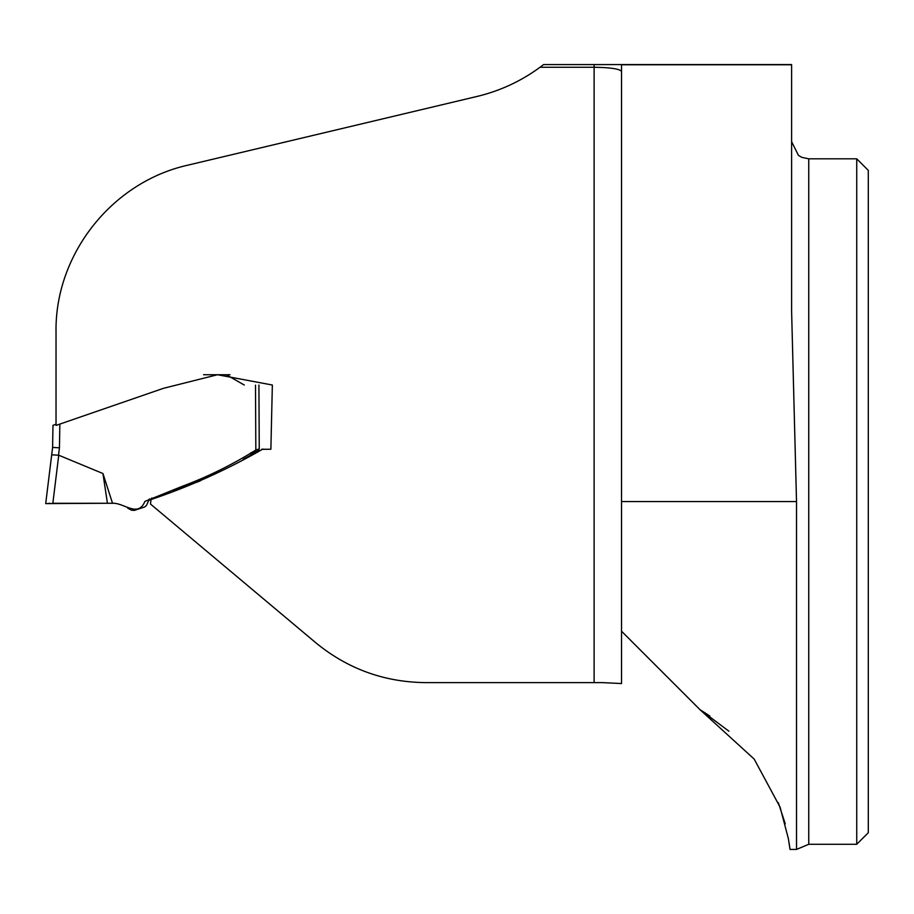 <?xml version="1.0" encoding="UTF-8"?>
<svg xmlns="http://www.w3.org/2000/svg" width="914" height="914" viewBox="0 0 914 914"><rect width="100%" height="100%" fill="white"/><g stroke="black" fill="none" stroke-linecap="round" stroke-linejoin="round"><path stroke-width="1.37" d="M621.531 71.521C620 68.95 610.86 67.533 594.111 67.27L539.991 67.27A174.791 174.791 0 0 0 543.567 64.574L791.615 64.574L791.615 311.594L796.517 501.558L796.517 849.426L808.753 844.285L856.738 844.285L856.738 158.819L808.753 158.819L808.753 844.285M539.991 67.27C521.071 81.186 500.027 90.932 476.857 96.496L187.781 165.183C111.679 182.194 54.874 254.606 56.028 331.908L56.028 425.41L163.526 388.301L217.475 374.74L272.349 385.023L270.875 449.242L262.558 449.242C226.98 469.727 189.804 486.499 151.038 499.535L150.479 504.037L315.513 642.531C347.48 668.82 384.2 682.187 425.661 682.621L602.68 682.621L621.531 683.558L621.531 64.574M789.125 843.176L790.027 849.392L788.371 838.664L780.088 807.153L754.176 759.077L700.021 709.687L728.869 731.166M728.892 731.189L700.718 710.109M778.305 802.629L785.263 823.834M709.87 716.062L700.81 710.167M151.815 497.936L151.141 499.501L148.742 500.415L146.411 505.533L144.686 506.95L134.347 510.4L131.467 510.183L127.709 508.127M262.329 449.368L262.924 449.003M270.875 449.242L261.564 449.334M259.073 450.316L251.201 453.87L250.916 452.796M856.738 844.285L868.3 832.723L868.3 170.392L856.738 158.819M700.021 709.687L621.531 631.208M113.176 503.271L107.429 503.271L112.525 503.271L102.939 473.521L58.747 455.218L52.841 503.283L107.429 503.271L77.119 503.283M256.708 451.79L243.238 459.308M200.337 480.867L187.416 485.757M186.742 486.008L173.923 490.864M258.993 450.362L250.916 453.732M259.108 448.945L255.829 450.042C232.407 464.655 207.924 476.731 182.389 486.248L144.903 501.409C137.991 518.089 123.95 502.586 112.525 503.271M203.582 374.74L209.923 374.74M222.388 374.74L206.861 374.74M204.462 374.74L206.564 374.74M217.669 374.74L226.272 374.74L244.267 385.023M51.687 454.818L52.601 447.437L52.978 425.33L52.601 447.437L45.7 503.614L51.687 454.818L58.747 455.218M102.939 473.521L107.429 503.271L45.7 503.614L107.429 503.271M55.868 503.271L52.841 503.283M52.601 447.437L59.444 447.803L58.542 455.161M52.978 425.33L56.028 424.21M594.111 682.621L594.111 64.574M791.615 64.791L621.531 64.791M796.517 501.558L621.531 501.558M251.201 452.647L251.201 453.87M59.856 424.085L59.444 447.803M255.829 450.042L255.497 385.137M224.159 374.74L217.326 374.74M212.094 374.74L204.633 374.74M205.661 374.74L207.855 374.74M225.964 374.74L229.997 374.74M204.062 374.717L205.958 374.74M790.027 849.426L796.517 849.426M808.753 158.819L801.818 157.357L798.459 155.391L791.615 141.681M149.313 498.918L148.925 500.232M55.64 503.283L59.718 503.283M90.726 503.283L89.252 503.283M50.156 503.306L48.248 503.397M57.559 503.283L54.166 503.283M259.245 449.105L258.925 385.023M250.516 453.79L250.516 453.024"/></g></svg>
